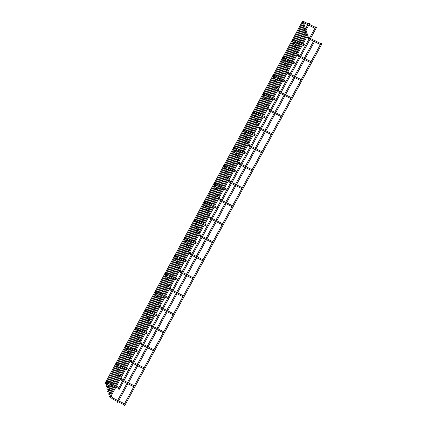 <?xml version="1.0" encoding="UTF-8"?>
<svg xmlns="http://www.w3.org/2000/svg" width="427" height="427" viewBox="0 0 427 427"><rect width="100%" height="100%" fill="white"/><g stroke="black" fill="none" stroke-linecap="round" stroke-linejoin="round"><path stroke-width="0.64" d="M310.509 38.494L320.955 43.687L320.677 44.018M309.217 24.264L315.505 27.387L315.227 27.723M124.166 405.266L124.668 405.65L124.166 405.266M320.853 43.634L321.104 43.175L322.022 43.677L124.668 405.65M109.862 396.929L110.363 397.313L109.862 396.929M118.802 389.237L118.3 388.853L118.802 389.237M119.213 389.355L316.567 27.381L315.654 26.88L315.404 27.339M300.693 56.503L311.139 61.696L310.861 62.027M299.396 42.273L305.684 45.395L305.406 45.732M290.872 74.511L301.318 79.705L301.04 80.036M289.581 60.282L295.868 63.404L295.591 63.74M281.057 92.52L291.502 97.714L291.225 98.045M279.76 78.29L286.047 81.413L285.77 81.749M271.236 110.529L281.681 115.722L281.404 116.053M269.944 96.299L276.232 99.422L275.954 99.758M261.415 128.538L271.866 133.731L271.588 134.062M260.123 114.308L266.411 117.43L266.133 117.767M251.599 146.546L262.045 151.74L261.767 152.071M250.307 132.317L256.59 135.439L256.317 135.775M241.778 164.555L252.224 169.749L251.951 170.079M240.486 150.325L246.774 153.448L246.496 153.784M231.962 182.564L242.408 187.757L242.13 188.088M230.665 168.334L236.953 171.457L236.675 171.793M222.141 200.573L232.587 205.766L232.309 206.097M220.85 186.343L227.137 189.465L226.86 189.802M212.326 218.581L222.771 223.775L222.494 224.106M211.029 204.352L217.316 207.474L217.039 207.81M202.505 236.59L212.95 241.783L212.673 242.114M201.213 222.36L207.501 225.483L207.223 225.819M192.689 254.593L203.135 259.792L202.857 260.123M191.392 240.369L197.68 243.491L197.402 243.828M182.868 272.602L193.314 277.801L193.036 278.132M181.576 258.378L187.864 261.5L187.586 261.836M173.047 290.611L183.498 295.81L183.22 296.141M171.755 276.386L178.043 279.509L177.765 279.845M163.231 308.62L173.677 313.818L173.399 314.149M161.94 294.395L168.222 297.518L167.95 297.854M153.41 326.628L163.856 331.827L163.584 332.158M152.119 312.404L158.406 315.526L158.129 315.863M143.595 344.637L154.04 349.83L153.763 350.167M142.298 330.413L148.585 333.535L148.308 333.871M133.774 362.646L144.219 367.839L143.942 368.175M132.482 348.421L138.77 351.544L138.492 351.88M123.958 380.654L134.404 385.848L134.126 386.184M122.661 366.43L128.949 369.552L128.671 369.889M112.984 399.245L113.427 398.311L124.583 403.857L124.305 404.193M112.845 384.439L119.133 387.561L118.855 387.897M117.265 402.02L117.772 402.405L117.265 402.02M314.037 40.245L314.624 40.047L315.126 40.426L314.971 40.709M111.757 385.554L111.255 385.17L111.757 385.554M112.173 385.672L309.527 23.698L308.609 23.197L111.255 385.17M108.965 394.26L109.472 394.644L108.965 394.26M108.074 391.586L108.575 391.97L108.074 391.586M107.177 388.917L107.684 389.301L107.177 388.917M106.286 386.243L106.787 386.627L106.286 386.243M105.394 383.574L105.896 383.953L105.394 383.574M104.978 383.457L302.417 21.473M309.335 39.076L307.36 37.544A0.523 0.502 -18.5 0 0 308.315 37.608A0.523 0.502 -18.5 0 0 308.353 37.213L305.999 30.173M302.252 21.761A0.523 0.502 -18.5 0 0 302.978 22.412M304.36 21.862L303.907 22.775M299.519 57.085L297.544 55.553A0.523 0.502 -18.5 0 0 298.5 55.617A0.523 0.502 -18.5 0 0 298.532 55.222L296.178 48.182M292.431 39.77A0.523 0.502 -18.5 0 0 293.162 40.421M294.545 39.866L294.086 40.784M289.698 75.093L287.723 73.561A0.523 0.502 -18.5 0 0 288.679 73.625A0.523 0.502 -18.5 0 0 288.716 73.23L286.357 66.19M282.615 57.778A0.523 0.502 -18.5 0 0 283.341 58.43M284.724 57.875L284.27 58.793M279.882 93.102L277.908 91.57A0.523 0.502 -18.5 0 0 278.858 91.634A0.523 0.502 -18.5 0 0 278.895 91.239L276.541 84.199M272.794 75.787A0.523 0.502 -18.5 0 0 273.526 76.438M274.908 75.883L274.449 76.801M270.061 111.111L268.087 109.579A0.523 0.502 -18.5 0 0 269.042 109.638A0.523 0.502 -18.5 0 0 269.079 109.248L266.72 102.202M262.973 93.796A0.523 0.502 -18.5 0 0 263.705 94.447M265.589 102.106L262.979 93.7C262.92 93.145 263.619 93.203 265.076 93.876L264.628 94.81M260.24 129.119L258.271 127.588A0.523 0.502 -18.5 0 0 259.221 127.646A0.523 0.502 -18.5 0 0 259.258 127.257L256.905 120.211M253.158 111.805A0.523 0.502 -18.5 0 0 253.889 112.456M255.266 111.901L254.812 112.819M250.425 147.128L248.45 145.596A0.523 0.502 -18.5 0 0 249.405 145.655A0.523 0.502 -18.5 0 0 249.443 145.265L247.084 138.22M243.337 129.813A0.523 0.502 -18.5 0 0 244.068 130.465M245.45 129.909L244.991 130.827M240.604 165.137L238.634 163.605A0.523 0.502 -18.5 0 0 239.584 163.664A0.523 0.502 -18.5 0 0 239.622 163.274L237.268 156.229M233.521 147.822A0.523 0.502 -18.5 0 0 234.252 148.473M235.629 147.918L235.176 148.836M230.788 183.146L228.813 181.614A0.523 0.502 -18.5 0 0 229.769 181.672A0.523 0.502 -18.5 0 0 229.801 181.283L227.447 174.237M223.7 165.831A0.523 0.502 -18.5 0 0 224.431 166.482M226.315 174.141L223.7 165.735C223.641 165.18 224.34 165.238 225.798 165.911L225.355 166.845M220.967 201.154L218.992 199.622A0.523 0.502 -18.5 0 0 219.948 199.681A0.523 0.502 -18.5 0 0 219.985 199.292L217.631 192.246M213.884 183.84A0.523 0.502 -18.5 0 0 214.61 184.491M216.494 192.15L213.884 183.743C213.826 183.188 214.525 183.247 215.982 183.92L215.539 184.854L214.477 184.464L214.802 184.24M211.151 219.163L209.177 217.631A0.523 0.502 -18.5 0 0 210.132 217.69A0.523 0.502 -18.5 0 0 210.164 217.3L207.81 210.255M204.063 201.848A0.523 0.502 -18.5 0 0 204.795 202.499M206.177 201.944L205.718 202.862L204.661 202.473L204.981 202.249M201.33 237.172L199.356 235.64A0.523 0.502 -18.5 0 0 200.311 235.699A0.523 0.502 -18.5 0 0 200.348 235.309L197.989 228.264M194.248 219.857A0.523 0.502 -18.5 0 0 194.974 220.508M196.356 219.953L195.902 220.871M191.515 255.181L189.54 253.649A0.523 0.502 -18.5 0 0 190.49 253.707A0.523 0.502 -18.5 0 0 190.527 253.318L188.174 246.272M184.427 237.866A0.523 0.502 -18.5 0 0 185.158 238.517M186.54 237.962L186.081 238.88M181.694 273.189L179.719 271.657A0.523 0.502 -18.5 0 0 180.674 271.716A0.523 0.502 -18.5 0 0 180.712 271.326L178.353 264.281M174.606 255.874A0.523 0.502 -18.5 0 0 175.337 256.526M176.719 255.97L176.26 256.889M171.873 291.198L169.903 289.666A0.523 0.502 -18.5 0 0 170.853 289.725A0.523 0.502 -18.5 0 0 170.891 289.335L168.537 282.29M164.79 273.883A0.523 0.502 -18.5 0 0 165.521 274.534M166.898 273.979L166.445 274.897M162.057 309.207L160.082 307.675A0.523 0.502 -18.5 0 0 161.038 307.734A0.523 0.502 -18.5 0 0 161.075 307.344L158.716 300.298M154.969 291.892A0.523 0.502 -18.5 0 0 155.7 292.543M157.083 291.988L156.624 292.906M152.236 327.21L150.267 325.684A0.523 0.502 -18.5 0 0 151.217 325.742A0.523 0.502 -18.5 0 0 151.254 325.353L148.9 318.307M145.153 309.901A0.523 0.502 -18.5 0 0 145.885 310.552M147.262 309.997L146.808 310.915M142.421 345.219L140.446 343.692A0.523 0.502 -18.5 0 0 141.401 343.751A0.523 0.502 -18.5 0 0 141.433 343.361L139.079 336.316M135.332 327.909A0.523 0.502 -18.5 0 0 136.064 328.56M137.446 328.005L136.987 328.923M132.6 363.228L130.625 361.701A0.523 0.502 -18.5 0 0 131.58 361.76A0.523 0.502 -18.5 0 0 131.617 361.37L129.264 354.325M125.517 345.918A0.523 0.502 -18.5 0 0 126.243 346.569M128.127 354.223L125.517 345.822C125.458 345.267 126.157 345.326 127.614 345.998L127.171 346.932M122.784 381.236L120.809 379.71A0.523 0.502 -18.5 0 0 121.764 379.768A0.523 0.502 -18.5 0 0 121.796 379.379L119.443 372.333M115.696 363.927A0.523 0.502 -18.5 0 0 116.427 364.578M118.306 372.232L115.696 363.831C115.637 363.276 116.336 363.334 117.793 364.007L117.35 364.941M111.959 397.334L113.443 398.332M123.979 404.727L112.963 399.245L110.988 397.718A0.523 0.502 -18.5 0 0 111.943 397.777A0.523 0.502 -18.5 0 0 111.981 397.388L107.086 382.752M105.88 381.935A0.523 0.502 -18.5 0 0 106.606 382.587M107.988 382.032L107.535 382.95L106.472 382.56L106.793 382.336M310.013 39.412L320.357 44.552M309.799 38.142L308.331 37.16M307.36 37.544L305.316 31.422M304.862 30.071L302.252 21.665C302.193 21.11 302.892 21.169 304.35 21.841L308.283 23.8M303.458 22.583L305.545 28.817M303.17 22.167L302.844 22.385L307.782 24.718M314.902 28.257L308.716 25.182M124.278 404.177L271.561 134.051M271.764 133.678L281.377 116.043M281.58 115.669L291.198 98.034M291.401 97.66L301.014 80.025M301.216 79.652L310.835 62.016M311.037 61.643L320.65 44.008M110.363 397.313L110.764 396.582M111.351 395.503L115.914 387.129M116.416 386.211L120.585 378.573M121.167 377.495L125.735 369.12M126.237 368.202L130.4 360.564M130.988 359.486L135.556 351.111M136.053 350.193L140.221 342.555M140.809 341.477L145.372 333.103M145.874 332.185L150.037 324.547M150.624 323.469L155.193 315.094M155.69 314.176L159.858 306.538M160.445 305.46L165.009 297.085M165.511 296.167L169.674 288.529M170.261 287.451L174.83 279.077M175.326 278.158L179.495 270.521M180.082 269.442L184.645 261.068M185.147 260.15L189.31 252.512M189.898 251.434L194.466 243.059M194.968 242.141L199.131 234.503M199.719 233.425L204.282 225.05M204.784 224.132L208.952 216.494M209.534 215.416L214.103 207.042M214.605 206.124L218.768 198.486M219.355 197.407L223.924 189.033M224.421 188.115L228.589 180.477M229.176 179.399L233.74 171.024M234.242 170.106L238.405 162.468M238.992 161.39L243.561 153.015M244.057 152.097L248.226 144.459M248.813 143.381L253.376 135.007M253.878 134.089L258.041 126.451M258.629 125.373L263.197 116.998M263.694 116.085L267.862 108.442M268.45 107.364L273.013 98.989M273.515 98.077L277.678 90.433M278.265 89.355L282.834 80.981M283.336 80.068L287.499 72.425M288.086 71.346L292.65 62.972M293.152 62.059L297.32 54.416M297.902 53.338L302.471 44.963M302.973 44.05L307.136 36.407M109.445 396.816L110.214 395.402M110.897 394.153L114.98 386.665M115.482 385.746L120.035 377.393M120.718 376.144L124.801 368.656M125.298 367.738L129.851 359.385M130.534 358.136L134.617 350.647M135.119 349.729L139.672 341.376M140.355 340.127L144.438 332.638M144.934 331.72L149.493 323.367M150.171 322.118L154.254 314.63M154.755 313.712L159.308 305.358M159.992 304.109L164.075 296.621M164.576 295.703L169.129 287.355M169.813 286.101L173.89 278.612M174.392 277.694L178.945 269.346M179.628 268.092L183.711 260.603M184.213 259.685L188.766 251.338M189.449 250.083L193.532 242.595M194.029 241.677L198.582 233.329M199.265 232.074L203.348 224.586M203.85 223.668L208.403 215.32M209.086 214.066L213.169 206.577M213.665 205.659L218.218 197.311M218.902 196.057L222.985 188.569M223.486 187.65L228.039 179.303M228.723 178.048L232.806 170.56M233.307 169.642L237.86 161.294M238.538 160.04L242.621 152.551M243.123 151.633L247.676 143.285M248.359 142.031L252.442 134.542M252.944 133.624L257.497 125.276M258.18 124.022L262.258 116.534M262.76 115.616L267.313 107.268M267.996 106.013L272.079 98.525M272.581 97.607L277.134 89.259M277.817 88.005L281.9 80.516M282.396 79.598L286.949 71.25M287.633 69.996L291.716 62.507M292.217 61.589L296.77 53.242M297.454 51.987L301.537 44.499M302.033 43.581L306.586 35.233M118.829 387.881L266.106 117.751M266.309 117.382L275.927 99.742M276.13 99.374L285.743 81.733M285.946 81.365L295.564 63.724M295.767 63.356L305.38 45.716M305.583 45.347L315.201 27.707M300.192 57.421L310.536 62.561M299.984 56.15L298.51 55.168M297.544 55.553L295.495 49.431M295.041 48.08L292.431 39.674C292.372 39.119 293.071 39.177 294.529 39.85L298.462 41.809M293.637 40.592L295.724 46.826M293.349 40.175L293.029 40.394L297.961 42.727M305.086 46.265L298.9 43.191M290.371 75.43L300.715 80.57M290.163 74.159L288.695 73.177M287.723 73.561L285.679 67.439M285.225 66.089L282.615 57.682C282.557 57.127 283.256 57.186 284.713 57.858L288.647 59.817M283.822 58.6L285.909 64.835M283.528 58.184L283.208 58.403L288.145 60.735M295.265 64.274L289.079 61.2M280.555 93.433L290.899 98.578M280.347 92.168L278.874 91.186M277.908 91.57L275.858 85.448M275.404 84.098L272.794 75.691C272.736 75.136 273.435 75.195 274.892 75.867L278.826 77.826M274.001 76.609L276.088 82.843M273.712 76.193L273.392 76.412L278.324 78.739M285.444 82.283L279.263 79.209M270.734 111.442L281.078 116.587M270.526 110.177L269.053 109.195M268.087 109.579L266.037 103.457M264.185 94.618L266.272 100.852M263.891 94.202L263.571 94.42L268.508 96.748M275.628 100.292L269.442 97.217M265.076 93.876L269.005 95.835M260.918 129.45L271.262 134.596M260.705 128.185L259.237 127.203M258.271 127.588L256.221 121.465M255.768 120.115L253.158 111.709C253.099 111.153 253.798 111.212 255.255 111.885L259.189 113.844M254.364 112.627L256.451 118.861M254.076 112.21L253.75 112.429L258.687 114.756M265.807 118.3L259.621 115.226M251.097 147.459L261.441 152.604M250.889 146.189L249.416 145.212M248.45 145.596L246.4 139.474M245.952 138.124L243.342 129.717C243.278 129.162 243.977 129.221 245.434 129.893L249.368 131.852M244.548 130.635L246.63 136.87M244.255 130.214L243.934 130.438L248.872 132.765M255.992 136.309L249.806 133.235M241.282 165.468L251.626 170.613M241.068 164.198L239.6 163.221M238.634 163.605L236.585 157.483M236.131 156.133L233.521 147.726C233.462 147.171 234.161 147.23 235.619 147.902L239.552 149.861M234.727 148.644L236.814 154.878M234.439 148.222L234.113 148.447L239.051 150.774M246.171 154.318L239.985 151.243M231.461 183.477L241.805 188.622M231.253 182.206L229.779 181.229M228.813 181.614L226.764 175.492M224.906 166.653L226.993 172.887M224.618 166.231L224.298 166.455L229.235 168.782M236.355 172.327L230.169 169.252M225.798 165.911L229.731 167.87M221.645 201.485L231.989 206.631M221.432 200.215L219.964 199.238M218.992 199.622L216.948 193.5M215.091 184.661L217.178 190.896M226.534 190.335L220.348 187.261M219.414 186.791L215.518 184.854M215.982 183.92L219.916 185.878M211.824 219.494L222.168 224.639M211.616 218.224L210.143 217.247M209.177 217.631L207.127 211.509M206.673 210.159L204.063 201.752C204.005 201.197 204.704 201.256 206.161 201.928L210.095 203.887M205.27 202.67L207.357 208.904M216.719 208.344L210.532 205.27M209.593 204.8L205.697 202.862M202.003 237.503L212.347 242.648M201.795 236.232L200.327 235.256M199.356 235.64L197.311 229.518M196.858 228.167L194.248 219.761C194.189 219.206 194.888 219.264 196.345 219.937L200.279 221.896M195.454 220.679L197.541 226.913M195.16 220.257L194.84 220.481L199.777 222.809M206.898 226.353L200.711 223.278M192.187 255.511L202.531 260.657M191.979 254.241L190.506 253.264M189.54 253.649L187.49 247.527M187.037 246.176L184.427 237.77C184.368 237.215 185.067 237.273 186.524 237.946L190.458 239.899M185.633 238.688L187.72 244.922M185.345 238.266L185.024 238.49L189.956 240.817M197.077 244.361L190.896 241.287M182.366 273.52L192.71 278.666M182.158 272.25L180.685 271.273M179.719 271.657L177.669 265.535M177.221 264.185L174.611 255.778C174.552 255.223 175.251 255.282 176.709 255.954L180.637 257.908M175.817 256.696L177.904 262.931M175.524 256.275L175.203 256.499L180.141 258.826M187.261 262.37L181.075 259.29M172.551 291.529L182.895 296.674M172.337 290.259L170.869 289.282M169.903 289.666L167.854 283.544M167.4 282.194L164.79 273.787C164.731 273.232 165.43 273.291 166.888 273.963L170.821 275.917M165.996 274.705L168.083 280.939M165.708 274.283L165.382 274.508L170.32 276.835M177.44 280.379L171.254 277.299M162.73 309.538L173.074 314.683M162.522 308.267L161.048 307.291M160.082 307.675L158.033 301.553M157.584 300.202L154.969 291.796C154.91 291.241 155.609 291.299 157.067 291.972L161 293.925M156.181 292.714L158.262 298.948M155.887 292.292L155.567 292.516L160.504 294.843M167.624 298.388L161.438 295.308M152.914 327.546L163.258 332.692M152.701 326.276L151.233 325.299M150.267 325.684L148.217 319.561M147.763 318.211L145.153 309.805C145.095 309.249 145.794 309.308 147.251 309.981L151.185 311.934M146.36 310.717L148.447 316.957M146.071 310.301L145.746 310.525L150.683 312.852M157.803 316.396L151.617 313.317M143.093 345.555L153.437 350.7M142.885 344.285L141.412 343.308M140.446 343.692L138.396 337.57M137.948 336.22L135.332 327.813C135.274 327.258 135.973 327.317 137.43 327.989L141.364 329.943M136.539 328.726L138.626 334.965M136.25 328.31L135.93 328.534L140.867 330.861M147.988 334.405L141.801 331.325M133.277 363.564L143.621 368.709M133.064 362.293L131.596 361.317M130.625 361.701L128.58 355.579M126.723 346.735L128.81 352.974M126.435 346.318L126.109 346.543L131.046 348.87M138.167 352.414L131.98 349.334M127.614 345.998L131.548 347.952M123.456 381.573L133.8 386.718M123.248 380.302L121.775 379.325M120.809 379.71L118.759 373.588M116.902 364.743L118.989 370.983M116.614 364.327L116.293 364.551L121.225 366.878M128.346 370.422L122.165 367.343M117.793 364.007L121.727 365.96M110.988 397.718L105.88 381.839C105.821 381.284 106.52 381.343 107.978 382.016L111.911 383.969M118.53 388.431L112.344 385.351M111.41 384.887L107.513 382.95M117.772 402.405L118.098 401.802M118.599 400.884L127.919 383.793M128.415 382.875L137.734 365.784M138.236 364.866L147.555 347.775M148.057 346.857L157.371 329.767M157.873 328.849L167.192 311.758M167.694 310.84L177.013 293.749M177.509 292.831L186.829 275.741M187.33 274.823L196.65 257.732M197.146 256.814L206.465 239.723M206.967 238.805L216.286 221.714M216.783 220.796L226.102 203.706M226.604 202.788L235.923 185.697M236.425 184.779L245.738 167.688M246.24 166.77L255.559 149.68M256.061 148.761L265.38 131.671M265.877 130.753L275.196 113.662M275.698 112.744L285.017 95.653M285.514 94.735L294.833 77.645M295.335 76.727L304.654 59.636M305.15 58.718L314.469 41.627M116.854 401.903L117.163 401.337M117.665 400.419L126.979 383.329M127.481 382.411L136.8 365.32M137.302 364.402L146.621 347.311M147.118 346.393L156.437 329.302M156.939 328.384L166.258 311.294M166.754 310.376L176.073 293.285M176.575 292.367L185.894 275.276M186.391 274.358L195.71 257.267M196.212 256.349L205.531 239.259M206.033 238.341L215.347 221.25M215.848 220.332L225.168 203.241M225.669 202.323L234.989 185.233M235.485 184.315L244.804 167.224M245.306 166.306L254.625 149.215M255.122 148.297L264.441 131.206M264.943 130.288L274.262 113.198M274.758 112.28L284.078 95.189M284.579 94.271L293.899 77.18M294.4 76.262L303.714 59.172M304.216 58.253L313.535 41.163M109.472 394.644L109.872 393.907M110.454 392.835L114.068 386.211M114.569 385.293L119.688 375.899M120.275 374.826L123.889 368.202M124.385 367.284L129.509 357.89M130.096 356.817L133.704 350.193M134.206 349.275L139.325 339.881M139.912 338.808L143.525 332.185M144.022 331.267L149.146 321.873M149.733 320.8L153.341 314.176M153.843 313.258L158.961 303.864M159.549 302.791L163.162 296.167M163.658 295.249L168.782 285.855M169.37 284.782L172.978 278.158M173.479 277.24L178.598 267.846M179.185 266.774L182.799 260.15M183.3 259.232L188.419 249.838M189.006 248.765L192.614 242.141M193.116 241.223L198.24 231.829M198.822 230.756L202.435 224.132M202.937 223.214L208.056 213.82M208.643 212.747L212.256 206.124M212.753 205.206L217.877 195.812M218.464 194.739L222.072 188.115M222.574 187.197L227.692 177.803M228.28 176.73L231.893 170.106M232.389 169.188L237.513 159.794M238.101 158.721L241.709 152.097M242.21 151.179L247.329 141.785M247.916 140.713L251.53 134.089M252.026 133.171L257.15 123.777M257.737 122.704L261.345 116.08M261.847 115.162L266.966 105.768M267.553 104.695L271.166 98.071M271.668 97.153L276.787 87.759M277.374 86.686L280.982 80.062M281.484 79.144L286.608 69.756M287.19 68.678L290.803 62.054M291.305 61.136L296.423 51.747M297.011 50.669L300.624 44.045M301.12 43.127L306.244 33.738M108.554 394.142L109.323 392.733M110.006 391.479L113.134 385.746M113.63 384.828L119.138 374.725M119.822 373.47L122.949 367.738M123.451 366.82L128.959 356.716M129.643 355.461L132.77 349.729M133.267 348.811L138.78 338.707M139.458 337.453L142.586 331.72M143.088 330.802L148.596 320.698M149.279 319.444L152.407 313.712M152.909 312.794L158.417 302.69M159.1 301.441L162.223 295.703M162.724 294.785L168.233 284.681M168.916 283.432L172.044 277.694M172.545 276.776L178.054 266.672M178.737 265.423L181.865 259.685M182.361 258.767L187.869 248.663M188.553 247.414L191.68 241.677M192.182 240.759L197.69 230.655M198.374 229.406L201.501 223.668M201.998 222.75L207.506 212.646M208.189 211.397L211.317 205.659M211.819 204.741L217.327 194.637M218.01 193.388L221.138 187.65M221.634 186.732L227.148 176.629M227.826 175.38L230.954 169.642M231.455 168.724L236.964 158.62M237.647 157.371L240.775 151.633M241.276 150.715L246.785 140.611M247.468 139.362L250.59 133.624M251.092 132.706L256.6 122.602M257.284 121.353L260.411 115.616M260.913 114.698L266.421 104.594M267.105 103.345L270.232 97.607M270.729 96.689L276.237 86.585M276.92 85.336L280.048 79.598M280.55 78.68L286.058 68.576M286.741 67.327L289.869 61.589M290.365 60.671L295.874 50.567M296.557 49.319L299.685 43.581M300.186 42.663L305.695 32.559M108.575 391.97L108.976 391.239M109.563 390.161L112.018 385.661M107.657 391.468L108.426 390.059M109.109 388.81L111.282 384.823M111.783 383.91L118.247 372.05M118.93 370.801L121.103 366.82M121.599 365.902L128.068 354.042M128.746 352.793L130.918 348.811M131.42 347.893L137.884 336.033M138.567 334.784L140.739 330.802M141.241 329.884L147.705 318.024M148.382 316.775L150.555 312.794M151.057 311.875L157.52 300.016M158.203 298.767L160.376 294.785M160.878 293.867L167.341 282.007M168.024 280.758L170.197 276.776M170.693 275.858L177.157 263.998M177.84 262.749L180.013 258.767M180.514 257.849L186.978 245.989M187.661 244.74L189.834 240.759M190.33 239.841L196.794 227.981M197.477 226.732L199.649 222.75M200.151 221.832L206.615 209.972M207.298 208.723L209.47 204.741M209.967 203.823L216.436 191.969M217.113 190.714L219.286 186.732M219.788 185.814L226.251 173.96M226.934 172.705L229.107 168.724M229.609 167.806L236.072 155.951M236.755 154.697L238.923 150.715M239.424 149.797L245.888 137.942M246.571 136.688L248.744 132.706M249.245 131.788L255.709 119.934M256.392 118.679L258.565 114.698M259.061 113.779L265.525 101.925M266.208 100.671L268.38 96.689M268.882 95.771L275.346 83.916M276.029 82.662L278.201 78.68M278.698 77.762L285.161 65.907M285.844 64.653L288.017 60.671M288.519 59.753L294.982 47.899M295.665 46.644L297.838 42.663M298.334 41.745L304.803 29.89M107.684 389.301L108.084 388.565M108.671 387.492L110.369 384.369M110.871 383.457L117.9 370.556M118.487 369.483L120.19 366.361M120.686 365.448L127.721 352.547M128.308 351.474L130.005 348.352M130.507 347.439L137.537 334.538M138.124 333.466L139.826 330.343M140.323 329.43L147.358 316.53M147.945 315.457L149.642 312.334M150.144 311.422L157.173 298.521M157.76 297.448L159.463 294.326M159.965 293.413L166.994 280.512M167.581 279.439L169.279 276.317M169.781 275.404L176.815 262.504M177.397 261.431L179.1 258.308M179.602 257.396L186.631 244.495M187.218 243.422L188.915 240.305M189.417 239.387L196.452 226.486M197.039 225.413L198.736 222.296M199.238 221.378L206.268 208.477M206.855 207.405L208.557 204.287M209.054 203.369L216.089 190.469M216.676 189.396L218.373 186.279M218.875 185.361L225.904 172.46M226.491 171.387L228.194 168.27M228.691 167.352L235.725 154.451M236.312 153.378L238.01 150.261M238.512 149.343L245.541 136.443M246.128 135.37L247.831 132.253M248.333 131.335L255.362 118.434M255.949 117.361L257.646 114.244M258.148 113.326L265.183 100.425M265.765 99.352L267.467 96.235M267.969 95.317L274.999 82.416M275.586 81.343L277.288 78.226M277.785 77.308L284.82 64.408M285.407 63.335L287.104 60.218M287.606 59.3L294.635 46.399M295.222 45.326L296.925 42.209M297.422 41.291L304.456 28.39M106.766 388.8L107.535 387.39M108.218 386.136L109.435 383.905M109.931 382.987L117.356 369.382M118.033 368.127L119.25 365.896M119.752 364.978L127.171 351.373M127.854 350.119L129.071 347.888M129.573 346.97L136.992 333.364M137.67 332.11L138.887 329.879M139.389 328.961L146.808 315.356M147.491 314.101L148.708 311.87M149.21 310.952L156.629 297.347M157.312 296.092L158.529 293.861M159.025 292.943L166.445 279.338M167.128 278.084L168.345 275.853M168.846 274.935L176.266 261.329M176.949 260.075L178.166 257.844M178.662 256.926L186.081 243.321M186.764 242.066L187.981 239.835M188.483 238.917L195.902 225.312M196.585 224.058L197.802 221.826M198.299 220.914L205.723 207.303M206.401 206.049L207.618 203.818M208.12 202.905L215.539 189.294M216.222 188.045L217.439 185.809M217.941 184.896L225.36 171.286M226.038 170.037L227.255 167.8M227.756 166.888L235.176 153.277M235.859 152.028L237.076 149.792M237.577 148.879L244.997 135.268M245.68 134.019L246.897 131.783M247.393 130.87L254.812 117.26M255.495 116.011L256.712 113.774M257.214 112.861L264.633 99.251M265.316 98.002L266.533 95.765M267.03 94.853L274.449 81.242M275.132 79.993L276.349 77.757M276.851 76.844L284.27 63.233M284.953 61.984L286.17 59.753M286.666 58.835L294.091 45.225M294.769 43.976L295.986 41.745M296.487 40.827L303.907 27.216M106.787 386.627L107.188 385.896M107.775 384.818L108.522 383.451M109.018 382.533L117.009 367.887M117.596 366.809L118.338 365.443M118.839 364.525L126.824 349.878M127.411 348.8L128.159 347.434M128.655 346.516L136.645 331.87M137.232 330.792L137.974 329.425M138.476 328.507L146.461 313.861M147.048 312.783L147.795 311.416M148.297 310.498L156.282 295.852M156.869 294.774L157.611 293.408M158.113 292.49L166.103 277.844M166.685 276.765L167.432 275.399M167.934 274.481L175.919 259.835M176.506 258.757L177.248 257.39M177.749 256.472L185.74 241.826M186.327 240.748L187.069 239.382M187.57 238.463L195.555 223.817M196.142 222.739L196.89 221.373M197.386 220.455L205.376 205.809M205.963 204.73L206.705 203.364M207.207 202.446L215.192 187.8M215.779 186.722L216.526 185.355M217.023 184.437L225.013 169.791M225.6 168.713L226.342 167.347M226.844 166.429L234.829 151.782M235.416 150.704L236.163 149.338M236.665 148.42L244.65 133.774M245.237 132.696L245.979 131.329M246.48 130.411L254.471 115.765M255.052 114.687L255.8 113.32M256.301 112.402L264.286 97.756M264.873 96.678L265.615 95.312M266.117 94.399L274.107 79.748M274.694 78.669L275.436 77.303M275.938 76.39L283.923 61.739M284.51 60.661L285.257 59.294M285.754 58.382L293.744 43.73M294.331 42.652L295.073 41.286M295.575 40.373L303.56 25.721M105.875 386.125L106.643 384.716M107.321 383.467L107.583 382.987M108.084 382.069L116.459 366.708M117.142 365.459L117.404 364.978M117.905 364.06L126.28 348.699M126.958 347.45L127.219 346.97M127.721 346.051L136.096 330.69M136.779 329.441L137.04 328.961M137.542 328.043L145.917 312.681M146.6 311.432L146.861 310.952M147.358 310.034L155.732 294.673M156.415 293.424L156.677 292.943M157.179 292.025L165.553 276.664M166.236 275.415L166.498 274.935M166.994 274.017L175.369 258.655M176.052 257.406L176.314 256.926M176.815 256.008L185.19 240.647M185.873 239.398L186.135 238.917M186.631 237.999L195.011 222.638M195.689 221.389L195.95 220.908M196.452 219.99L204.827 204.629M205.51 203.38L205.771 202.9M206.273 201.982L214.648 186.62M215.325 185.371L215.587 184.891M216.089 183.973L224.463 168.612M225.146 167.363L225.408 166.882M225.91 165.964L234.284 150.603M234.967 149.354L235.229 148.874M235.725 147.955L244.1 132.594M244.783 131.345L245.045 130.865M245.546 129.947L253.921 114.585M254.604 113.336L254.866 112.856M255.362 111.938L263.737 96.577M264.42 95.328L264.681 94.847M265.183 93.929L273.558 78.573M274.241 77.319L274.502 76.839M274.999 75.921L283.379 60.565M284.056 59.31L284.318 58.83M284.82 57.912L293.194 42.556M293.877 41.302L294.139 40.821M294.641 39.903L303.015 24.547M105.896 383.953L106.296 383.222M107.145 381.658L116.112 365.213M116.966 363.649L125.933 347.204M126.782 345.64L135.749 329.196M136.603 327.632L145.57 311.187M146.424 309.623L155.385 293.178M156.239 291.614L165.206 275.169M166.06 273.606L175.027 257.161M175.876 255.597L184.843 239.152M185.697 237.588L194.664 221.143M195.513 219.585L204.48 203.135M205.334 201.576L214.301 185.126M215.149 183.567L224.116 167.117M224.97 165.559L233.937 149.108M234.791 147.55L243.753 131.1M244.607 129.541L253.574 113.091M254.428 111.532L263.395 95.082M264.244 93.524L273.211 77.073M274.065 75.515L283.032 59.065M283.88 57.506L292.847 41.056M293.701 39.497L302.668 23.047"/></g></svg>
